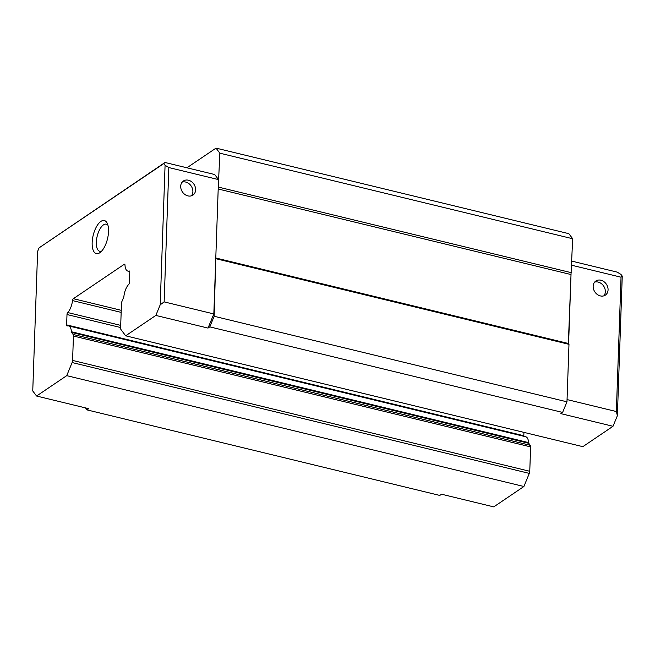 <?xml version="1.0" encoding="UTF-8"?>
<svg xmlns="http://www.w3.org/2000/svg" width="655" height="655" viewBox="0 0 655 655"><rect width="100%" height="100%" fill="white"/><g stroke="black" fill="none" stroke-linecap="round" stroke-linejoin="round"><path stroke-width="0.98" d="M108.534 231.542A17.014 7.369 103.6 0 1 100.264 252.412A17.014 7.369 103.6 0 1 92.159 242.604A17.014 7.369 103.6 0 1 98.348 223.863A17.014 7.369 103.6 0 1 107.297 223.404A17.014 7.369 103.6 0 1 108.534 231.542M107.952 225.246A13.943 6.034 -76.4 0 0 106.323 224.174A13.943 6.034 -76.4 0 0 96.326 242.26A13.943 6.034 -76.4 0 0 99.748 251.283A13.943 6.034 -76.4 0 0 101.689 251.07M124.851 264.456L124.237 264.309A1.703 0.737 103.6 0 1 124.581 264.227A1.703 0.737 103.6 0 1 124.999 265.103A11.594 5.019 -76.4 0 0 127.84 271.08A11.594 5.019 -76.4 0 0 129.158 271.014A1.687 0.729 103.6 0 1 129.354 271.006A1.687 0.729 103.6 0 1 129.772 272.095L129.403 282.461A1.67 0.721 103.6 0 1 129.403 282.485A1.67 0.721 103.6 0 1 128.683 284.45A11.577 5.011 -76.4 0 0 123.926 296.24A1.703 0.737 103.6 0 1 123.664 297.255L121.936 301.456A2.8 1.212 103.6 0 0 121.47 303.576L120.618 327.959A2.792 1.212 103.6 0 0 120.954 329.539L125.678 335.81L155.833 315.432L160.205 304.821L165.076 165.256L168.834 167.557L164.143 301.889L160.205 304.821M529.297 473.393A2.792 1.212 -76.4 0 0 529.764 471.297A2.792 1.212 -76.4 0 0 529.764 471.281L530.615 446.89A2.8 1.212 -76.4 0 0 530.615 446.874A2.8 1.212 -76.4 0 0 530.28 445.31L528.765 443.304L71.591 332.445L73.106 334.459A2.8 1.212 103.6 0 1 73.442 336.023A2.8 1.212 103.6 0 1 73.442 336.031L72.59 360.422A2.792 1.212 103.6 0 1 72.59 360.438A2.792 1.212 103.6 0 1 72.124 362.543L66.728 375.651L523.902 486.501L529.297 473.393L72.124 362.543M191.424 195.82A8.507 6.927 55.9 0 0 192.889 191.702A8.507 6.927 55.9 0 0 182.172 182.131M195.616 189.86A8.507 6.927 -124.1 0 1 192.93 195.1A8.507 6.927 -124.1 0 1 184.866 194.47A8.507 6.927 -124.1 0 1 180.706 186.249A8.507 6.927 -124.1 0 1 183.4 181.001A8.507 6.927 -124.1 0 1 191.457 181.631A8.507 6.927 -124.1 0 1 195.616 189.86M603.877 295.831A8.507 6.927 55.9 0 0 605.335 291.721A8.507 6.927 55.9 0 0 594.625 282.141M593.16 286.26A8.507 6.927 55.9 0 0 597.319 294.48A8.507 6.927 55.9 0 0 605.376 295.118A8.507 6.927 55.9 0 0 608.069 289.87A8.507 6.927 55.9 0 0 603.91 281.642A8.507 6.927 55.9 0 0 595.853 281.011A8.507 6.927 55.9 0 0 593.16 286.26M124.237 264.309L73.352 298.696L121.241 310.314M71.591 332.445A1.703 0.737 103.6 0 1 71.395 331.741A11.577 5.011 -76.4 0 0 68.562 325.903A11.577 5.011 -76.4 0 0 67.244 325.969A1.67 0.721 103.6 0 1 67.047 325.985A1.67 0.721 103.6 0 1 66.638 324.88L66.998 314.531A1.687 0.729 103.6 0 1 67.711 312.541A11.594 5.019 -76.4 0 0 72.492 300.588A1.703 0.737 103.6 0 1 73.352 298.696M163.799 163.57L39.079 247.86L165.011 162.481L163.799 163.57L165.076 165.256M523.902 486.501L493.747 506.88L441.568 494.23L439.792 495.434L86.976 409.883L88.744 408.679L36.574 396.029L32.75 390.953L37.622 251.389L39.079 247.86M36.574 396.029L66.728 375.651M571.889 261.14L617.215 272.128L620.973 274.42L622.25 276.115L621.038 277.204L616.347 411.536L617.378 415.679L622.25 276.115M125.678 335.81L582.852 446.661L613.006 426.282L617.378 415.679M66.638 324.88L523.812 435.739L523.926 432.374M523.812 435.739A1.67 0.721 -76.4 0 0 523.844 436.304M71.395 331.741L528.569 442.6A11.577 5.011 -76.4 0 0 525.736 436.762L68.562 325.903M528.569 442.6A1.703 0.737 -76.4 0 0 528.765 443.304M155.833 315.432L208.012 328.081L213.833 313.941L164.143 301.889M208.012 328.081L209.788 326.878L562.604 412.429L560.827 413.632L613.006 426.282M567.05 399.583L616.347 411.536M165.011 162.481L214.709 174.533L218.524 179.601L168.834 167.557M213.833 313.941L218.524 179.601M209.788 326.878L214.152 316.275L215.782 258.267M214.152 316.275L566.976 401.826L562.604 412.429M85.469 407.885L86.976 409.883M571.741 265.25L621.038 277.204M568.597 343.818L571.045 273.782L568.343 343.482L568.982 344.325L566.976 401.826M218.221 188.231L219.851 153.188L216.027 148.12L186.921 167.795M216.158 258.774L568.982 344.325M571.045 273.782L572.667 238.739L568.851 233.671L216.027 148.12M572.667 238.739L219.851 153.188M571.479 272.717L218.664 187.166M218.197 189L570.751 274.486M568.343 343.482L215.79 257.996M530.615 446.89L73.442 336.031M121.167 312.386L72.492 300.588M67.711 312.541L120.708 325.388M120.635 327.533L66.998 314.531M72.59 360.422L529.764 471.281M530.28 445.31L73.106 334.459M129.723 271.538L127.84 271.08"/></g></svg>

